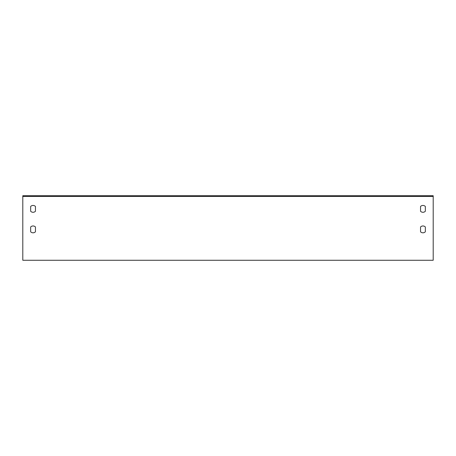 <?xml version="1.0" encoding="UTF-8"?>
<svg xmlns="http://www.w3.org/2000/svg" width="456" height="456" viewBox="0 0 456 456"><rect width="100%" height="100%" fill="white"/><g stroke="black" fill="none" stroke-linecap="round" stroke-linejoin="round"><path stroke-width="0.68" d="M433.2 196.416L433.2 195.732L22.8 195.732L22.8 260.268L433.2 260.268L433.2 196.416L22.8 196.416M425.334 211.259L425.334 206.471A3.306 3.306 0 0 0 420.546 206.471L420.546 211.259A3.306 3.306 0 0 0 425.334 211.259L425.334 206.471A3.306 3.306 0 0 0 420.546 206.471L420.546 211.259M420.546 226.991L420.546 231.779A3.306 3.306 0 0 0 425.334 231.779L425.334 226.991A3.306 3.306 0 0 0 420.546 226.991L420.546 231.779A3.306 3.306 0 0 0 425.334 231.779L425.334 226.991M35.454 231.779L35.454 226.991A3.306 3.306 0 0 0 30.666 226.991L30.666 231.779A3.306 3.306 0 0 0 35.454 231.779L35.454 226.991A3.306 3.306 0 0 0 30.666 226.991L30.666 231.779M35.454 211.259L35.454 206.471A3.306 3.306 0 0 0 30.666 206.471L30.666 211.259A3.306 3.306 0 0 0 35.454 211.259A3.306 3.306 0 0 1 30.666 211.259L30.666 206.471A3.306 3.306 0 0 1 35.454 206.471L35.454 211.259"/></g></svg>
